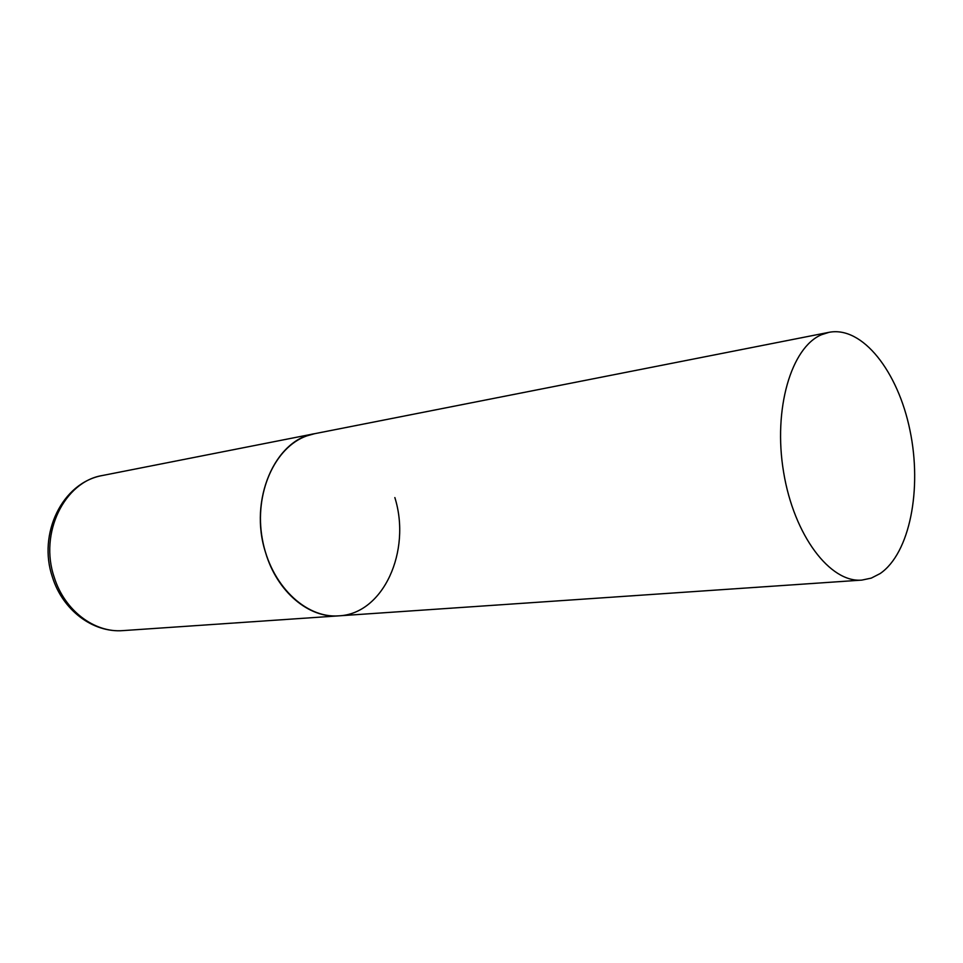 <?xml version="1.0" encoding="UTF-8"?>
<svg xmlns="http://www.w3.org/2000/svg" width="963" height="963" viewBox="0 0 963 963"><rect width="100%" height="100%" fill="white"/><g stroke="black" fill="none" stroke-linecap="round" stroke-linejoin="round"><path stroke-width="1.44" d="M265.559 552.521C248.538 500.026 274.997 439.585 314.696 433.675L306.764 435.902C274.756 447.133 253.943 493.357 262.309 538.979C270.362 584.685 305.44 618.595 338.783 615.851C309.099 618.535 277.019 591.872 265.559 552.521M394.854 497.57C411.538 550.812 383.515 613.949 338.783 615.851L123.011 630.609C94.591 633.076 64.593 610.662 54.277 577.439C38.893 533.165 64.557 481.416 102.511 475.493C61.957 482.656 37.701 534.08 52.375 576.957M880.122 573.575C909.903 553.231 922.265 488.915 909.951 430.256C897.961 371.489 862.451 325.891 829.107 332.307L821.583 334.691C791.237 347.246 772.964 409.07 783.617 472.231C793.945 535.488 830.19 583.012 861.861 580.099L871.274 578.113L880.122 573.575M829.107 332.307L102.511 475.493M123.011 630.609C92.424 632.98 62.619 609.687 52.532 577.451M338.783 615.851L861.861 580.099"/></g></svg>
